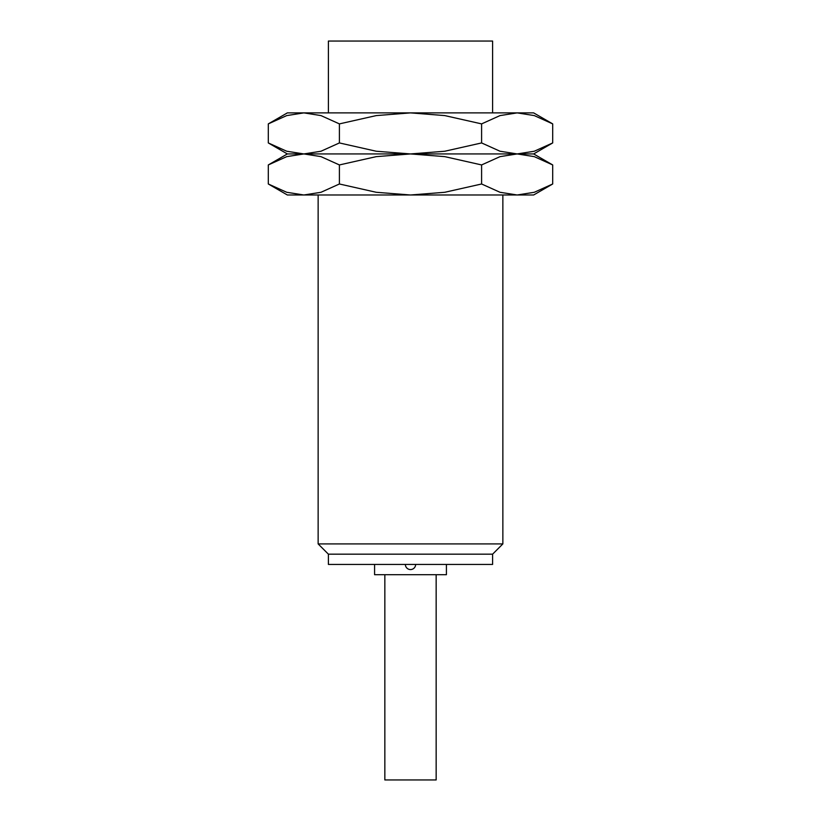 <?xml version="1.0" encoding="UTF-8"?>
<svg xmlns="http://www.w3.org/2000/svg" width="821" height="821" viewBox="0 0 821 821"><rect width="100%" height="100%" fill="white"/><g stroke="black" fill="none" stroke-linecap="round" stroke-linejoin="round"><path stroke-width="1.23" d="M328.4 554.175L492.6 554.175L492.6 564.438L328.4 564.438L328.4 554.175L318.138 543.913L318.138 194.988M318.138 543.913L502.863 543.913L492.6 554.175M502.863 194.988L502.863 543.913M446.419 564.438L446.419 574.7L374.581 574.7L374.581 564.438M436.156 574.7L436.156 779.95L384.844 779.95L384.844 574.7M328.4 112.888L328.4 41.05L492.6 41.05L492.6 112.888M552.697 123.889L533.65 112.888L517.148 112.888L534.276 115.587L552.697 123.889L552.697 142.936L534.276 151.238L517.148 153.938L500.03 151.238L481.599 142.936L444.746 151.238L410.5 153.938L533.65 153.938L552.697 142.936M287.35 112.888L268.303 123.889L286.724 115.587L303.852 112.888L410.5 112.888L444.746 115.587L481.599 123.889L500.03 115.587L517.148 112.888L410.5 112.888L376.254 115.587L339.401 123.889L320.97 115.587L303.852 112.888L287.35 112.888M268.303 142.936L287.35 153.938L410.5 153.938L376.254 151.238L339.401 142.936L320.97 151.238L303.852 153.938L286.724 151.238L268.303 142.936L268.303 123.889M339.401 142.936L339.401 123.889M481.599 142.936L481.599 123.889M552.697 164.939L533.65 153.938L517.148 153.938L534.276 156.637L552.697 164.939L552.697 183.986L534.276 192.288L517.148 194.988L500.03 192.288L481.599 183.986L444.746 192.288L410.5 194.988L533.65 194.988L552.697 183.986M287.35 153.938L268.303 164.939L286.724 156.637L303.852 153.938L410.5 153.938L444.746 156.637L481.599 164.939L500.03 156.637L517.148 153.938L410.5 153.938L376.254 156.637L339.401 164.939L320.97 156.637L303.852 153.938L287.35 153.938M268.303 183.986L287.35 194.988L410.5 194.988L376.254 192.288L339.401 183.986L320.97 192.288L303.852 194.988L286.724 192.288L268.303 183.986L268.303 164.939M339.401 183.986L339.401 164.939M481.599 183.986L481.599 164.939M405.369 564.438A5.131 5.131 0 0 0 410.5 569.569A5.131 5.131 0 0 0 415.631 564.438"/></g></svg>

